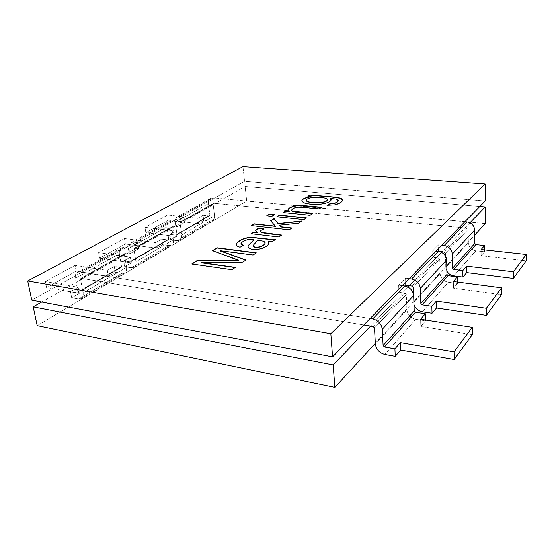 <?xml version="1.0" encoding="UTF-8"?>
<svg xmlns="http://www.w3.org/2000/svg" width="554" height="554" viewBox="0 0 554 554"><rect width="100%" height="100%" fill="white"/><g stroke="black" fill="none" stroke-linecap="round" stroke-linejoin="round"><path stroke-width="0.42" stroke-dasharray="2.77 2.08" d="M375.328 343.321L474.716 235.076L375.328 343.321M469.951 222.798L442.071 251.765L469.951 222.798M441.545 252.312L409.42 285.684L441.545 252.312M408.083 287.076L370.557 326.064L408.083 287.076M485.242 223.615L246.682 201.005L245.117 186.504L479.819 206.497L245.117 186.504L246.682 201.005L37.187 325.62L246.682 201.005L485.242 223.615M41.709 302.034L245.117 186.504L41.709 302.034M121.866 273.33L124.491 272.928C126.257 271.737 126.935 269.867 126.541 267.326L83.093 292.851C83.578 295.517 82.927 297.45 81.154 298.661L78.467 299.022L121.866 273.33L78.467 299.022C81.978 299.215 83.522 297.152 83.093 292.851L126.541 267.326L124.387 254.376L80.538 279.237L83.093 292.851L80.538 279.237L124.387 254.376L125.066 253.497L80.836 278.378L80.538 279.237L81.203 278.33L125.066 253.497L129.29 254.092L138.749 248.691L134.56 248.123L172.46 226.662L176.532 227.14L184.745 222.452L180.708 221.988L213.789 203.263L467.098 228.206L444.329 252.022L467.098 228.206L468.185 229.349L445.485 253.247L468.185 229.349L468.324 242.77C468.843 247.139 471.371 249.806 475.9 250.768L453.816 275.92L475.9 250.768L484.57 251.731L481.149 255.74L526.196 260.858L481.149 255.74L481.121 249.501L481.149 255.74L484.57 251.731L475.9 250.768C471.371 249.806 468.843 247.139 468.324 242.77L445.776 267.374L468.324 242.77L468.185 229.349L467.098 228.206L213.789 203.263L180.355 222.05L180.029 222.833L181.705 234.924C182.017 237.292 181.303 239.065 179.572 240.228L177.024 240.665L209.883 221.212L212.362 220.755C214.073 219.613 214.793 217.909 214.537 215.638L181.705 234.924L214.537 215.638L213.117 204.08L180.029 222.833L213.117 204.08L213.442 203.325L213.117 204.08L214.537 215.638C214.633 219.322 213.082 221.184 209.883 221.212L203.747 220.534L203.076 215.277L209.225 215.942L176.248 235.159L176.913 234.335L209.883 215.139L209.571 215.873L209.883 215.139L176.913 234.335L175.216 222.286L208.442 203.616L209.883 215.139L208.442 203.616L175.216 222.286C174.891 219.793 175.66 217.951 177.515 216.766L179.925 216.358L183.976 216.801L175.729 221.434L171.65 220.97L133.597 242.146L137.801 242.707L128.299 248.04L124.061 247.458L121.575 247.825C119.678 249.051 118.937 250.99 119.359 253.663L121.534 266.571L121.236 267.374L77.664 292.782L77.948 291.944L121.534 266.571L77.948 291.944L75.365 278.385L119.359 253.663L75.365 278.385C74.859 275.573 75.559 273.551 77.47 272.319L80.011 271.979L124.061 247.458L80.011 271.979L370.134 318.495L80.011 271.979C76.452 271.882 74.908 274.015 75.365 278.385L77.948 291.944L77.29 292.831L70.496 291.633L71.688 297.796L78.467 299.022L71.688 297.796L79.326 293.329L46.578 287.547L45.359 281.571L75.088 265.394L76.182 271.183L46.578 287.547L76.182 271.183L108.362 276.335L115.267 272.298L121.866 273.33L115.267 272.298L108.362 276.335L76.182 271.183L75.088 265.394L45.359 281.571L78.162 287.214L70.496 291.633L77.29 292.831L120.869 267.43L114.263 266.426L107.324 270.421L75.088 265.394L107.324 270.421L108.362 276.335L107.324 270.421L114.263 266.426L115.267 272.298L114.263 266.426L120.869 267.43L121.534 266.571L119.359 253.663C119.027 249.501 120.592 247.43 124.061 247.458L128.299 248.04L129.29 254.092L125.066 253.497L124.387 254.376L126.541 267.326C126.845 271.439 125.287 273.434 121.866 273.33M438.678 251.391L432.882 257.354L438.588 258.026L411.83 286.016L438.588 258.026L439.758 259.272L413.076 287.353L439.758 259.272L440.091 273.579C440.7 278.247 443.422 281.134 448.248 282.256L422.314 311.791L448.248 282.256L457.466 283.475L453.463 288.163L501.536 294.631L453.463 288.163L453.352 281.508L453.463 288.163L457.466 283.475L457.445 282.041L457.466 283.475L448.248 282.256C443.422 281.134 440.7 278.247 440.091 273.579L413.616 302.47L440.091 273.579L439.758 259.272L438.588 258.026L432.882 257.354L432.709 250.706L438.539 244.813L441.926 245.187L438.539 244.813L438.623 248.559L438.539 244.813L432.709 250.706L436.136 251.101L432.709 250.706L432.882 257.354L438.678 251.391M405.016 286.016L398.949 292.263L405.036 293.121L373.133 326.486L405.036 293.121L406.304 294.486L374.497 327.961L406.304 294.486L406.899 309.804C407.633 314.797 410.576 317.961 415.729 319.291L384.843 354.463L415.729 319.291L425.569 320.828L420.825 326.389L472.32 334.644L420.825 326.389L420.59 319.263L420.825 326.389L425.569 320.828L425.548 320.039L425.569 320.828L415.729 319.291C410.576 317.961 407.633 314.797 406.899 309.804L375.377 344.193L406.899 309.804L406.304 294.486L405.036 293.121L398.949 292.263L398.645 285.137L405.542 278.163L409.157 278.648L405.542 278.163L405.701 282.173L405.542 278.163L398.645 285.137L402.308 285.642L398.645 285.137L398.949 292.263L405.016 286.016M363.812 324.949L81.203 278.33L363.812 324.949M464.875 221.752L213.124 197.875L179.925 216.358L213.124 197.875L210.776 198.297C208.948 199.461 208.172 201.234 208.442 203.616C208.318 199.89 209.883 197.979 213.124 197.875L464.875 221.752M173.527 239.73L135.945 261.8C136.332 264.313 135.64 266.162 133.881 267.353L131.263 267.762L168.845 245.512L171.401 245.076C173.139 243.905 173.845 242.126 173.527 239.73L171.782 227.507L133.881 248.995L135.945 261.8L173.527 239.73C173.714 243.615 172.155 245.54 168.845 245.512L131.263 267.762L124.712 266.772L131.312 262.915L99.616 258.233L98.619 252.589L124.456 238.525L125.356 244.002L99.616 258.233L125.356 244.002L156.477 248.192L162.481 244.674L168.845 245.512L162.481 244.674L156.477 248.192L125.356 244.002L124.456 238.525L98.619 252.589L130.37 257.153L123.75 260.962L130.675 261.876L130.973 261.072L168.7 239.113L168.395 239.882L130.308 261.931L168.035 239.944L161.657 239.127L155.632 242.604L124.456 238.525L155.632 242.604L156.477 248.192L155.632 242.604L161.657 239.127L162.481 244.674L161.657 239.127L168.035 239.944L168.7 239.113L130.973 261.072L128.888 248.31L166.934 226.932L168.7 239.113L166.934 226.932L128.888 248.31C128.486 245.671 129.227 243.746 131.118 242.527L133.597 242.146L171.65 220.97L169.226 221.371C167.363 222.563 166.595 224.418 166.934 226.932C166.719 223.006 168.291 221.011 171.65 220.97L175.729 221.434L176.532 227.14L172.46 226.662L134.193 248.178L133.881 248.995L171.782 227.507L172.107 226.718L171.782 227.507L173.527 239.73M446.884 271.252L445.776 267.374L445.548 256.142L445.776 267.374L446.884 271.252M413.997 304.665L413.291 293.288L413.997 304.665M484.563 249.875L484.57 251.731L484.563 249.875M167.675 215.014L168.423 220.201L145.834 232.687L145.003 227.348L167.675 215.014L145.003 227.348L175.687 231.053L169.919 234.377L176.248 235.159L209.225 215.942L203.076 215.277L197.785 218.324L167.675 215.014L197.785 218.324L198.477 223.615L203.747 220.534L209.883 221.212L177.024 240.665L170.708 239.861L176.456 236.496L145.834 232.687L168.423 220.201L198.477 223.615L168.423 220.201L167.675 215.014M79.326 293.329L71.688 297.796L70.496 291.633L78.162 287.214L79.326 293.329L78.162 287.214L45.359 281.571L46.578 287.547L79.326 293.329M124.712 266.772L131.263 267.762C134.67 267.852 136.229 265.865 135.945 261.8L133.881 248.995L134.56 248.123L138.749 248.691L137.801 242.707L133.597 242.146C130.148 242.14 128.576 244.196 128.888 248.31L130.973 261.072L130.308 261.931L123.75 260.962L124.712 266.772L123.75 260.962L130.37 257.153L131.312 262.915L124.712 266.772M99.616 258.233L131.312 262.915L130.37 257.153L98.619 252.589L99.616 258.233M177.024 240.665C180.32 240.685 181.878 238.767 181.705 234.924L180.029 222.833L180.708 221.988L184.745 222.452L183.976 216.801L179.925 216.358C176.588 216.413 175.022 218.394 175.216 222.286L176.913 234.335L176.248 235.159L169.919 234.377L170.708 239.861L177.024 240.665M176.456 236.496L170.708 239.861L169.919 234.377L175.687 231.053L176.456 236.496L175.687 231.053L145.003 227.348L145.834 232.687L176.456 236.496M203.747 220.534L198.477 223.615L197.785 218.324L203.076 215.277L203.747 220.534M176.532 227.14L175.729 221.434L183.976 216.801L184.745 222.452L176.532 227.14M138.749 248.691L129.29 254.092L128.299 248.04L137.801 242.707L138.749 248.691M485.186 201.012L244.563 181.345L242.971 166.602L244.563 181.345L31.779 300.164L244.563 181.345L485.186 201.012M191.822 264.223L232.015 269.95L235.346 267.374L232.015 269.95L192.106 264.043M238.691 260.415L212.514 250.664L233.615 258.6M255.969 252.998L253.143 255.214L220.097 250.893L253.143 255.214L255.969 252.998M245.644 260.193L242.86 262.388L201.144 262.797L242.86 262.388L245.644 260.193M272.707 241.329L268.524 241.516L272.707 241.329M268.988 242.728L268.808 244.023C267.305 246.392 264.327 248.095 259.874 249.134C255.373 249.937 251.793 249.75 249.134 248.573L247.887 247.036L249.134 248.573C251.793 249.75 255.373 249.937 259.874 249.134C264.327 248.095 267.305 246.392 268.808 244.023L268.988 242.728M254.009 239.924C251.045 239.515 249.002 239.487 247.873 239.827C243.989 240.921 241.676 242.292 240.942 243.933C241.676 242.292 243.989 240.921 247.873 239.827C249.002 239.487 251.045 239.515 254.009 239.924M243.282 245.512L240.021 247.472L236.51 245.99L236.018 244.972L236.51 245.99L240.021 247.472L243.282 245.512M275.213 239.577L272.727 241.551L275.213 239.577M265.165 242.853L263.78 241.475L257.658 240.194L253.081 245.99L257.679 240.415L263.78 241.475L265.165 242.853M281.695 235.062L278.987 237.181L251.038 233.712L278.987 237.181L281.695 235.062M257.755 232.749L255.692 230.956L257.755 232.749M263.836 229.148L261.19 230.492L260.463 231.42L261.19 230.492L263.836 229.148M291.84 227.985L289.236 230.028L251.44 225.623L289.236 230.028L291.84 227.985M275.38 226.392L270.671 220.811L275.38 226.392M301.501 221.254L298.744 223.401L279.548 225.395L298.744 223.401L301.501 221.254M274.445 214.613L271.882 216.496L266.786 215.97L271.882 216.496L274.445 214.613M306.355 217.867L303.89 219.806L276.778 216.801L303.89 219.806L306.355 217.867M312.511 213.574L310.108 215.471L283.212 212.57L310.108 215.471L312.511 213.574M289.23 211.67L287.962 210.139L289.23 211.67M321.292 207.452L319.236 209.107L302.962 207.549L298.585 207.355L295.441 207.812C293.149 208.484 291.937 209.308 291.785 210.271C291.937 209.308 293.149 208.484 295.441 207.812L298.585 207.355L302.962 207.549L319.236 209.107L321.292 207.452M342.691 200.063L342.704 200.167C342.31 202.113 339.713 203.754 334.914 205.084L326.964 205.285L334.914 205.084C339.837 203.706 342.427 202.037 342.691 200.063M338.321 200.583L335.897 199.274L330.309 198.657L335.897 199.274L338.321 200.583M331.244 199.8L331.25 199.897C330.572 201.926 327.428 203.353 321.819 204.17C315.157 204.897 309.409 204.585 304.589 203.235L301.791 201.054L304.589 203.235C309.409 204.585 315.157 204.897 321.819 204.17C329.325 202.937 332.158 201.102 330.309 198.657M311.106 196.815L307.913 196.338L311.106 196.815M327.4 199.752L326.818 199.018C325.62 197.868 316.653 196.989 312.269 197.75C308.592 198.36 306.604 199.246 306.3 200.416C306.604 199.246 308.592 198.36 312.269 197.75C316.653 196.989 325.62 197.868 326.818 199.018L327.4 199.752M124.491 272.928L81.154 298.661M124.698 253.552L80.836 278.378M121.236 267.374L77.664 292.782M121.575 247.825L77.47 272.319M179.572 240.228L212.362 220.755M133.881 267.353L171.401 245.076M180.355 222.05L213.442 203.325M134.193 248.178L172.107 226.718M176.608 235.097L209.571 215.873M130.675 261.876L168.395 239.882M177.515 216.766L210.776 198.297M131.118 242.527L169.226 221.371"/><path stroke-width="0.83" d="M37.187 325.62L334.858 387.398L333.169 364.906L33.205 306.861L37.187 325.62L33.205 306.861L41.709 302.034L33.205 306.861L333.169 364.906L334.858 387.398L375.328 343.321L334.858 387.398L37.187 325.62M474.716 235.076L485.242 223.615L485.2 206.954L469.951 222.798L485.2 206.954L485.242 223.615L474.716 235.076M442.071 251.765L441.545 252.312L442.071 251.765M409.42 285.684L408.083 287.076L409.42 285.684M370.557 326.064L333.169 364.906L370.557 326.064M479.819 206.497L485.2 206.954L479.819 206.497M444.329 252.022L438.678 251.391L444.329 252.022L445.485 253.247L444.329 252.022M411.83 286.016L405.819 285.192L405.016 286.016L405.819 285.192L411.83 286.016L413.076 287.353L411.83 286.016M373.133 326.486L363.812 324.949L373.133 326.486L374.497 327.961L373.133 326.486M370.134 318.495L372.717 318.903L404.752 285.975L402.308 285.642L404.752 285.975L372.717 318.903C378.223 320.364 381.415 323.813 382.288 329.249L413.672 295.531C412.924 290.421 409.953 287.235 404.752 285.975C409.953 287.235 412.924 290.421 413.672 295.531L382.288 329.249L383.112 345.551L414.219 310.912L413.672 295.531L414.219 310.912L383.112 345.551L384.469 347.026L415.486 312.269L414.219 310.912L415.486 312.269L384.469 347.026L394.912 348.868L400.307 342.649L454.038 351.894L454.169 359.504L472.32 334.644L472.257 327.324L454.038 351.894L472.257 327.324L420.59 319.263L425.354 313.772L415.486 312.269L425.354 313.772L420.59 319.263L472.257 327.324L472.32 334.644L454.169 359.504L400.625 350.052L395.244 356.347L384.843 354.463C379.386 352.926 376.235 349.505 375.377 344.193L374.497 327.961L375.377 344.193C376.235 349.505 379.386 352.926 384.843 354.463L395.244 356.347L394.912 348.868L384.469 347.026L383.112 345.551L382.288 329.249C381.415 323.813 378.223 320.364 372.717 318.903L370.134 318.495M409.157 278.648L411.574 278.967L438.429 251.357L436.136 251.101L438.429 251.357L411.574 278.967C416.712 280.185 419.634 283.309 420.354 288.35L446.669 260.089C446.039 255.332 443.297 252.423 438.429 251.357C443.297 252.423 446.039 255.332 446.669 260.089L420.354 288.35L420.846 303.53L446.953 274.452L446.669 260.089L446.953 274.452L420.846 303.53L422.093 304.866L448.124 275.698L446.953 274.452L448.124 275.698L422.093 304.866L431.843 306.3L436.344 301.106L486.37 308.294L486.384 315.378L501.536 294.631L501.571 287.81L486.37 308.294L501.571 287.81L453.352 281.508L457.369 276.875L448.124 275.698L457.369 276.875L453.352 281.508L501.571 287.81L501.536 294.631L486.384 315.378L436.517 308.01L432.03 313.266L422.314 311.791C418.367 311.036 415.597 308.661 413.997 304.665C415.597 308.661 418.367 311.036 422.314 311.791L432.03 313.266L431.843 306.3L422.093 304.866L420.846 303.53L420.354 288.35C419.634 283.309 416.712 280.185 411.574 278.967L409.157 278.648M441.926 245.187L444.197 245.436L467.036 221.953L464.875 221.752L467.036 221.953L444.197 245.436C449.003 246.468 451.704 249.328 452.313 254.03L474.681 229.993C474.155 225.547 471.606 222.867 467.036 221.953C471.606 222.867 474.155 225.547 474.681 229.993L452.313 254.03L452.556 268.212L474.778 243.462L474.681 229.993L474.778 243.462L452.556 268.212L453.712 269.431L475.865 244.605L474.778 243.462L475.865 244.605L453.712 269.431L462.846 270.56L466.655 266.169L513.433 271.813L513.364 278.433L526.196 260.858L526.3 254.466L513.433 271.813L526.3 254.466L481.121 249.501L484.549 245.54L475.865 244.605L484.549 245.54L484.563 249.875L484.549 245.54L481.121 249.501L526.3 254.466L526.196 260.858L513.364 278.433L466.724 272.623L462.929 277.076L453.816 275.92C450.991 275.539 448.678 273.981 446.884 271.252C448.678 273.981 450.991 275.539 453.816 275.92L462.929 277.076L462.846 270.56L453.712 269.431L452.556 268.212L452.313 254.03C451.704 249.328 449.003 246.468 444.197 245.436L441.926 245.187M445.548 256.142L445.485 253.247L445.548 256.142M413.291 293.288L413.076 287.353L413.291 293.288M425.548 320.039L425.354 313.772L425.548 320.039M405.701 282.173L405.819 285.192L405.701 282.173M436.517 308.01L436.344 301.106L431.843 306.3L432.03 313.266L436.517 308.01L486.384 315.378L486.37 308.294L436.344 301.106L436.517 308.01M457.445 282.041L457.369 276.875L457.445 282.041M438.623 248.559L438.692 251.377L438.623 248.559M466.724 272.623L466.655 266.169L462.846 270.56L462.929 277.076L466.724 272.623L513.364 278.433L513.433 271.813L466.655 266.169L466.724 272.623M400.625 350.052L400.307 342.649L394.912 348.868L395.244 356.347L400.625 350.052L454.169 359.504L454.038 351.894L400.307 342.649L400.625 350.052M27.7 280.947L330.828 333.688L485.152 184.011L242.971 166.602L27.7 280.947L31.779 300.164L332.566 356.852L330.828 333.688L27.7 280.947L242.971 166.602L485.152 184.011L330.828 333.688L332.566 356.852L485.186 201.012L485.152 184.011L485.186 201.012L332.566 356.852L31.779 300.164L27.7 280.947M201.109 262.568L235.346 267.374L231.988 269.715L191.795 263.995L197.196 260.519L231.482 260.214L197.196 260.519L191.795 263.995L231.988 269.715L235.346 267.374L201.109 262.568L242.832 262.153L201.109 262.568M192.106 264.043L197.224 260.747L238.691 260.415L212.514 250.664L217.029 247.763L256.239 252.804L253.123 254.985L220.07 250.671L245.851 260.048L242.832 262.153L245.851 260.048L220.07 250.671L253.123 254.985L256.239 252.804L217.029 247.763L212.514 250.664L238.663 260.186L231.482 260.214M275.567 239.335L272.707 241.329L268.503 241.302L268.78 243.802C267.284 246.163 264.306 247.867 259.854 248.912C255.352 249.709 251.772 249.522 249.106 248.351L247.873 246.939L248.455 245.29L253.988 239.702C251.024 239.3 248.975 239.266 247.846 239.605C242.444 241.018 237.895 244.515 243.545 245.374L239.993 247.25L236.482 245.768L236.329 243.656C237.839 241.696 240.332 240.027 243.795 238.649L247.894 237.562L252.001 237.347L271.439 239.397L275.567 239.335L271.439 239.397L252.001 237.347L247.894 237.562L243.795 238.649C240.332 240.027 237.839 241.696 236.329 243.656L235.997 244.868L236.482 245.768L239.993 247.25L243.545 245.374L240.914 243.822C241.475 242.181 243.788 240.775 247.846 239.605C248.975 239.266 251.024 239.3 253.988 239.702L248.455 245.29L247.867 246.932L249.106 248.351C251.772 249.522 255.352 249.709 259.854 248.912C264.306 247.867 267.284 246.163 268.78 243.802L268.503 241.302L272.707 241.329L275.567 239.335M264.161 229.051L261.169 230.277C259.971 231.129 260.248 231.849 261.987 232.445L281.695 235.062L278.967 236.96L251.038 233.712L253.566 232.05L257.735 232.535C254.445 230.665 255.484 229.127 260.865 227.923L264.161 229.051L260.865 227.923C257.499 228.83 255.768 229.806 255.671 230.852L257.735 232.535L253.566 232.05L251.038 233.712L278.967 236.96L281.695 235.062L261.987 232.445L260.442 231.309L261.169 230.277L264.161 229.051M280.83 226.78L291.84 227.985L289.223 229.813L251.44 225.623L254.182 223.858L275.359 226.177L270.671 220.811L274.071 218.574L278.191 223.56L301.861 221.004L298.731 223.186L279.535 225.18L280.83 226.78L279.535 225.18L298.731 223.186L301.861 221.004L278.191 223.56L274.071 218.574L270.671 220.811L275.359 226.177L254.182 223.858L251.44 225.623L289.223 229.813L291.84 227.985L280.83 226.78M269.362 214.093L274.445 214.613L271.862 216.295L266.765 215.769L269.362 214.093L266.765 215.769L271.862 216.295L274.445 214.613L269.362 214.093M279.341 215.111L306.355 217.867L303.869 219.599L276.778 216.801L279.341 215.111L276.778 216.801L303.869 219.599L306.355 217.867L279.341 215.111M319.215 208.9L302.941 207.348L298.564 207.148L295.421 207.605C292.547 208.491 291.39 209.509 291.958 210.659C292.394 211.289 294.333 211.773 297.761 212.113L312.511 213.574L310.095 215.264L283.212 212.57L285.455 211.095L289.209 211.469C286.854 209.883 288.059 208.214 292.81 206.462L296.667 205.596L300.711 205.409L321.549 207.272L319.215 208.9L321.549 207.272L305.157 205.728L296.667 205.596L292.81 206.462C289.645 207.591 288.025 208.782 287.948 210.035L289.209 211.469L285.455 211.095L283.212 212.57L310.095 215.264L312.511 213.574L297.761 212.113C294.333 211.773 292.394 211.289 291.958 210.659L291.771 210.167C291.82 209.17 293.031 208.318 295.421 207.605L298.564 207.148L302.941 207.348L319.215 208.9M307.913 196.338L309.998 194.966L332.386 196.919L340.516 198.11C344.387 200.119 342.517 202.376 334.9 204.876L326.964 205.285L329.762 203.796L333.508 203.526C336.867 202.508 338.439 201.393 338.231 200.195L335.89 199.073L330.295 198.457C332.144 200.894 329.311 202.736 321.805 203.969C315.136 204.696 309.395 204.384 304.575 203.034C299.541 200.686 301.715 198.547 311.092 196.615L307.913 196.338L311.092 196.615C305.053 197.591 301.944 199.038 301.778 200.957L304.575 203.034C309.395 204.384 315.136 204.696 321.805 203.969C327.407 203.152 330.558 201.725 331.237 199.696L330.295 198.457L335.89 199.073L338.328 200.486C338.065 201.656 336.458 202.674 333.508 203.526L329.762 203.796L326.964 205.285L334.9 204.876C339.699 203.547 342.296 201.912 342.691 199.959L340.516 198.11L332.386 196.919L310.011 195.167L332.4 197.12L340.523 198.311L342.691 200.063L340.523 198.311L332.4 197.12L309.998 194.966L307.913 196.338M197.224 260.747L231.51 260.449M212.757 250.754L217.029 247.763L255.969 252.998L217.057 247.984L212.757 250.754M220.097 250.893L245.644 260.193L220.097 250.893M201.144 262.797L235.069 267.568L201.144 262.797M268.524 241.516L268.988 242.728L268.524 241.516M247.887 247.036L248.483 245.512L253.988 239.702L248.483 245.512L247.887 247.036M240.942 243.933L243.282 245.512L240.942 243.933M236.018 244.972L236.357 243.878C237.867 241.911 240.353 240.242 243.815 238.871L247.922 237.784L252.022 237.562L271.46 239.619L275.213 239.577L271.46 239.619L252.022 237.562L247.922 237.784L243.815 238.871C240.353 240.242 237.867 241.911 236.357 243.878L236.018 244.972M257.658 240.194L263.759 241.253L265.158 242.742C264.888 244.487 262.998 245.851 259.494 246.842L259.514 247.07C263.018 246.073 264.909 244.709 265.179 242.964L265.165 242.853C265.02 244.626 263.136 246.031 259.514 247.07L259.494 246.842C256.869 247.319 254.868 247.202 253.476 246.495L253.116 245.498L257.658 240.194L253.116 245.498L253.476 246.495C254.868 247.202 256.869 247.319 259.494 246.842C264.847 245.034 266.273 243.171 263.759 241.253L257.658 240.194M253.081 245.99L253.503 246.717C254.888 247.423 256.89 247.541 259.514 247.07C256.89 247.541 254.888 247.423 253.503 246.717L253.081 245.99M251.336 233.746L253.566 232.05L257.735 232.535L253.587 232.264L251.336 233.746M255.692 230.956C255.92 229.952 257.652 229.01 260.886 228.137L263.836 229.148L260.886 228.137C257.652 229.01 255.92 229.952 255.692 230.956M260.463 231.42L262.007 232.659L267.014 233.587L281.425 235.249L267.014 233.587L262.007 232.659L260.463 231.42M251.738 225.658L254.182 223.858L275.38 226.392L254.203 224.072L251.738 225.658M270.795 220.956L274.071 218.574L278.205 223.768L301.501 221.254L278.205 223.768L274.091 218.782L270.795 220.956M279.548 225.395L280.85 226.995L291.577 228.172L280.85 226.995L279.548 225.395M267.056 215.797L269.382 214.301L274.175 214.793L269.382 214.301L267.056 215.797M277.062 216.829L279.361 215.319L306.092 218.054L279.361 215.319L277.062 216.829M283.496 212.597L285.455 211.095L289.209 211.469L285.476 211.296L283.496 212.597M287.962 210.139C288.149 208.913 289.77 207.75 292.831 206.663L296.688 205.797L300.732 205.61L321.292 207.452L300.732 205.61L296.688 205.797L292.831 206.663C289.77 207.75 288.149 208.913 287.962 210.139M291.785 210.271L291.979 210.866C292.415 211.496 294.347 211.981 297.775 212.321L312.255 213.754L297.775 212.321C294.347 211.981 292.415 211.496 291.979 210.866L291.785 210.271M327.303 205.319L329.762 203.796L333.522 203.727C336.472 202.875 338.079 201.857 338.335 200.686L338.321 200.583C338.21 201.774 336.61 202.819 333.522 203.727L329.775 204.004L327.303 205.319M330.309 198.657L331.244 199.8M301.791 201.054C302.096 199.17 305.206 197.75 311.106 196.815L311.106 196.815C305.206 197.75 302.096 199.17 301.791 201.054M312.865 202.709L321.507 202.674C325.26 202.023 327.234 201.081 327.421 199.849L327.4 199.752C327.366 201.019 325.399 201.988 321.507 202.674L312.844 202.508C309.7 202.217 307.705 201.753 306.854 201.123L306.279 200.313C306.452 199.115 308.446 198.194 312.255 197.549C316.632 196.788 325.6 197.667 326.805 198.817L327.4 199.648C327.22 200.88 325.246 201.822 321.493 202.466L312.865 202.709C309.721 202.418 307.719 201.954 306.868 201.324C307.719 201.954 309.721 202.418 312.865 202.709M306.3 200.416L306.868 201.324L306.3 200.416M308.197 196.358L310.011 195.167L308.197 196.358M312.844 202.508L321.493 202.466C326.438 201.524 328.21 200.306 326.805 198.817C325.6 197.667 316.632 196.788 312.255 197.549C307.29 198.457 305.489 199.648 306.854 201.123C307.705 201.753 309.7 202.217 312.844 202.508"/></g></svg>
